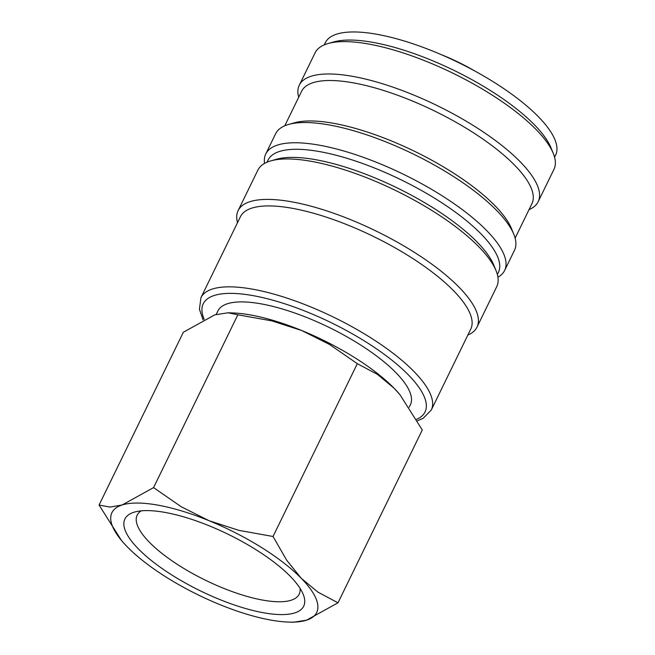 <?xml version="1.0" encoding="UTF-8"?>
<svg xmlns="http://www.w3.org/2000/svg" width="655" height="655" viewBox="0 0 655 655"><rect width="100%" height="100%" fill="white"/><g stroke="black" fill="none" stroke-linecap="round" stroke-linejoin="round"><path stroke-width="0.98" d="M431.293 410.005L470.765 329.088A128.143 40.61 -154 0 0 418.971 262.606A128.143 40.61 -154 0 0 292.302 208.298A128.143 40.61 -154 0 0 240.41 216.74L200.946 297.657A128.143 40.61 -154 0 1 252.83 289.215A128.143 40.61 -154 0 1 413.976 371.516A128.143 40.61 -154 0 1 431.293 410.005L423.228 418.267L417.448 420.756M467.842 335.065A132.891 42.108 -154 0 0 477.004 327.123A132.891 42.108 -154 0 0 423.294 258.176A132.891 42.108 -154 0 0 291.925 201.863A132.891 42.108 -154 0 0 238.117 210.615A132.891 42.108 -154 0 0 237.495 222.716M477.004 327.123L496.736 286.661A132.891 42.108 -154 0 0 496.04 270.671A132.891 42.108 -154 0 0 311.657 161.4A132.891 42.108 -154 0 0 270.883 160.86A132.891 42.108 -154 0 0 257.857 170.153L238.117 210.615M496.04 270.671L493.772 265.111A128.143 40.61 -154 0 0 315.98 159.755A128.143 40.61 -154 0 0 276.656 159.222L270.883 160.86M497.358 274.56L498.389 272.447A128.143 40.61 -154 0 0 446.595 205.965A128.143 40.61 -154 0 0 319.927 151.657A128.143 40.61 -154 0 0 268.042 160.098L267.011 162.211M497.915 277.221A132.891 42.108 -154 0 0 504.628 270.482A132.891 42.108 -154 0 0 450.918 201.535A132.891 42.108 -154 0 0 319.55 145.222A132.891 42.108 -154 0 0 265.75 153.974A132.891 42.108 -154 0 0 264.563 163.406M504.628 270.482L514.494 250.251A132.891 42.108 -154 0 0 513.798 234.261A132.891 42.108 -154 0 0 329.424 124.99A132.891 42.108 -154 0 0 288.642 124.442A132.891 42.108 -154 0 0 275.616 133.743L265.75 153.974M513.798 234.261L511.53 228.701A128.143 40.61 -154 0 0 333.739 123.336A128.143 40.61 -154 0 0 294.414 122.812L288.642 124.442M515.117 238.142L531.934 203.664A128.143 40.61 -154 0 0 480.14 137.182A128.143 40.61 -154 0 0 353.471 82.882A128.143 40.61 -154 0 0 301.587 91.315L284.769 125.801M529.019 209.641A132.891 42.108 -154 0 0 538.173 201.699A132.891 42.108 -154 0 0 484.463 132.76A132.891 42.108 -154 0 0 353.102 76.438A132.891 42.108 -154 0 0 299.294 85.191A132.891 42.108 -154 0 0 298.672 97.3M538.173 201.699L553.958 169.334A132.891 42.108 -154 0 0 553.262 153.344A132.891 42.108 -154 0 0 368.888 44.073A132.891 42.108 -154 0 0 328.114 43.525A132.891 42.108 -154 0 0 315.08 52.826L299.294 85.191M553.262 153.344L550.994 147.784A128.143 40.61 -154 0 0 373.203 42.419A128.143 40.61 -154 0 0 333.886 41.895L328.114 43.525M554.58 157.225L555.612 155.112A128.143 40.61 -154 0 0 503.818 88.638A128.143 40.61 -154 0 0 377.149 34.33A128.143 40.61 -154 0 0 325.265 42.763L324.233 44.884M288.634 622.094L293.301 622.25L306.515 620.195L337.996 602.805L317.97 592.161L301.284 578.316A113.904 36.09 -154 0 0 209.076 520.717A113.904 36.09 -154 0 0 158.043 505.161A113.904 36.09 -154 0 0 122.084 504.997A113.904 36.09 -154 0 0 121.65 540.645A113.904 36.09 -154 0 0 127.316 546.876A113.904 36.09 -154 0 0 219.523 604.475A113.904 36.09 -154 0 0 270.556 620.031A113.904 36.09 -154 0 0 288.634 622.094A113.904 36.09 -154 0 0 306.515 620.195A113.904 36.09 -154 0 0 301.284 578.316L286.677 560.221L273.037 536.486L238.887 530.362L209.076 520.717L181.337 506.814L153.573 487.607L122.084 504.997L109.999 507.068L99.061 505.046L121.462 540.424M237.855 314.793L272.005 320.917L301.816 330.562A113.904 36.09 -154 0 0 250.791 315.006A113.904 36.09 -154 0 0 232.705 312.943L228.038 312.787L237.855 314.793L153.573 487.607M216.215 314.416L217.91 310.937A107.068 33.929 26 0 1 261.263 303.887A107.068 33.929 26 0 1 367.111 349.262A107.068 33.929 26 0 1 410.382 404.815L409.236 407.156M300.064 588.346A90.136 28.558 26 0 1 299.188 594.167A90.136 28.558 26 0 1 262.688 600.095A90.136 28.558 26 0 1 173.591 561.9A90.136 28.558 26 0 1 137.165 515.141A90.136 28.558 26 0 1 141.21 510.867M263.416 612.744A99.454 31.514 26 0 1 152.951 561.769A99.454 31.514 26 0 1 134.66 512.038A99.454 31.514 26 0 1 165.183 512.447A99.454 31.514 26 0 1 303.167 594.224A99.454 31.514 26 0 1 263.416 612.744M99.061 505.046L183.351 332.232L214.832 314.842L228.038 312.787M301.816 330.562L329.555 344.464L357.319 363.681L377.345 374.316L394.032 388.161A113.904 36.09 -154 0 0 301.816 330.562M399.877 394.613A113.904 36.09 -154 0 0 399.697 394.392A113.904 36.09 -154 0 0 394.032 388.161L400.09 394.867L422.279 429.991L337.996 602.805M357.319 363.681L273.037 536.486M441.11 54.586A80.68 25.57 26 0 1 474.981 71.1M416.637 419.306A123.394 39.103 -154 0 0 408.384 374.906A123.394 39.103 -154 0 0 271.76 299.9A123.394 39.103 -154 0 0 204.172 319.312M399.697 394.392L400.09 394.867M121.65 540.645L121.249 540.17M203.075 319.877L199.423 309.217L200.946 297.657"/></g></svg>
